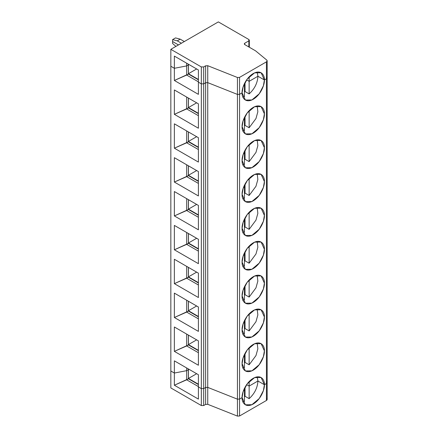 <?xml version="1.0" encoding="UTF-8"?>
<svg xmlns="http://www.w3.org/2000/svg" width="438" height="438" viewBox="0 0 438 438"><rect width="100%" height="100%" fill="white"/><g stroke="black" fill="none" stroke-linecap="round" stroke-linejoin="round"><path stroke-width="0.66" d="M266.709 398.635C267.377 399.286 267.284 399.899 266.43 400.474L266.43 383.54L264.388 384.723L257.938 381C257.528 387.778 254.593 393.663 249.14 398.657L249.14 386.075L246.627 384.624L249.14 386.075L257.938 381L264.388 384.723C264.837 388.227 261.491 399.084 253.246 404.022C244.995 408.61 241.65 401.613 242.099 397.589L239.559 399.056L237.445 399.171L207.738 387.384L205.625 387.493L203.686 388.615L203.686 405.544L205.625 404.427L205.625 387.493L203.686 388.615L205.625 387.493L207.738 387.384L237.445 399.171L239.559 399.056L242.099 397.589L239.559 399.056L237.445 399.171L237.445 416.1L239.559 415.99L239.559 399.056L239.559 415.99L237.445 416.1L237.445 399.171L207.738 387.384L207.738 404.312L237.445 416.1L207.738 404.312L207.738 387.384L205.625 387.493L205.625 404.427L207.738 404.312L205.625 404.427L203.686 405.544L203.686 388.615L201.338 388.615L203.686 388.615L205.625 387.493L207.738 387.384L237.445 399.171L239.559 399.056L239.559 94.307L237.445 94.416L207.738 82.634L205.625 82.744L203.686 83.866L201.338 83.866L198.409 82.174L198.409 69.981L174.362 56.097L198.409 69.981L198.409 82.174L201.338 83.866L201.338 66.937L170.842 49.33L170.842 66.258L174.362 68.29L170.842 66.258L170.842 49.33L218.348 21.9L248.844 39.508L249.331 40.187L248.844 40.86L248.844 46.959L248.844 40.86L244.738 43.231L244.738 44.588L244.738 43.231L248.844 40.86L248.844 39.508L218.348 21.9L170.842 49.33L201.338 66.937L201.338 83.866L203.686 83.866L203.686 66.937L201.338 66.937L203.686 66.937L205.625 65.815L207.738 65.7L237.445 77.488L239.559 77.378L266.43 61.862C267.284 61.287 267.377 60.674 266.709 60.022L255.578 50.846L266.709 60.022L267.158 60.844L266.43 61.862L239.559 77.378L237.445 77.488L237.445 94.416L239.559 94.307L239.559 77.378L239.559 94.307L242.099 92.84L239.559 94.307L237.445 94.416L237.445 77.488L207.738 65.7L207.738 82.634L237.445 94.416L237.445 399.171L237.445 94.416L207.738 82.634L207.738 65.7L205.625 65.815L205.625 82.744L207.738 82.634L207.738 387.384L207.738 82.634L205.625 82.744L205.625 65.815L203.686 66.937L203.686 83.866L205.625 82.744L205.625 387.493L205.625 82.744L203.686 83.866L203.686 388.615L203.686 83.866L201.338 83.866L201.338 388.615L198.409 386.924L201.338 388.615L201.338 405.544L201.338 388.615L203.686 388.615L201.338 388.615L201.338 83.866L198.409 82.174L198.409 94.362L174.362 80.477L174.362 56.097L174.362 68.29L186.676 65.919L174.362 68.29L170.842 66.258L170.842 371.008L174.362 373.039L186.676 370.668L188.378 369.688L186.676 370.668L174.362 373.039L170.842 371.008L170.842 387.937L201.338 405.544L203.686 405.544L201.338 405.544L170.842 387.937L170.842 371.008L174.362 373.039L174.362 385.232L174.362 360.852L198.409 374.731L198.409 399.111L174.362 385.232L186.676 379.812L186.676 370.668L186.676 379.812L188.378 378.832L188.378 369.688L188.378 378.832L174.362 385.232L198.409 399.111L198.409 386.924L201.338 388.615L198.409 386.924L198.409 374.731L174.362 360.852L174.362 373.039L186.676 370.668L186.676 367.958L186.676 370.668L188.378 369.688L188.378 368.944L188.378 369.688L186.676 370.668L174.362 373.039L170.842 371.008L170.842 66.258L174.362 68.29L186.676 65.919L186.676 63.209L186.676 65.919L188.378 64.939L186.676 65.919L188.378 64.939L188.378 64.194L188.378 74.082L188.378 64.939L186.676 65.919L174.362 68.29L174.362 80.477L186.676 75.062L186.676 65.919L186.676 75.062L188.378 74.082L174.362 80.477L198.409 94.362L198.409 82.174L201.338 83.866L203.686 83.866L205.625 82.744L207.738 82.634L237.445 94.416L239.559 94.307L239.559 399.056L242.099 397.589L245.362 404.805L251.899 404.707L259.258 398.52L263.402 390.57L264.388 384.723L266.43 383.54C267.284 382.965 267.377 382.352 266.709 381.701L267.158 382.527L266.43 383.54L266.43 400.474L267.158 399.456L267.158 77.778L266.43 78.791L264.388 79.973L257.938 76.245L249.14 81.326L246.627 79.875L249.14 81.326L249.14 76.814L249.14 81.326L257.938 76.245L264.388 79.973L261.125 72.757L254.593 72.856L247.229 79.043L243.085 86.987L242.099 92.84C241.65 89.336 244.995 78.473 253.246 73.54C261.491 68.952 264.837 75.949 264.388 79.973L266.43 78.791L266.43 61.862L266.43 78.791L267.158 77.778L267.158 60.844M188.378 369.623L189.024 369.316L188.378 369.623L188.439 378.459L188.439 368.977L188.439 369.656L189.024 369.316L188.378 369.623M244.158 388.949L244.448 388.785L244.448 401.361L244.448 388.785L244.158 388.949L244.448 388.336L244.158 388.949M188.378 378.76L198.409 384.553L188.378 378.76M198.409 384.214L188.439 378.459L196.646 373.718L188.439 378.459L198.409 384.214M198.409 386.584L186.676 379.812L198.409 386.584M266.43 400.474L239.559 415.99L266.43 400.474M249.14 398.657L245.034 396.286L244.448 396.751L245.034 396.286L245.034 387.197L245.034 396.286L249.14 398.657C254.593 393.663 257.528 387.778 257.938 381L249.14 386.075L249.14 398.657M242.827 401.745L244.448 401.361M178.469 44.928L172.599 41.539L178.469 44.928L172.599 41.539L172.599 39.606L172.599 43.471L172.599 41.539L178.469 44.928M266.709 381.701C267.377 382.352 267.284 382.965 266.43 383.54L264.388 384.723L257.938 381L249.14 386.075L249.14 381.564L249.14 386.075L246.627 384.624L249.14 386.075L257.938 381L257.205 376.839L257.938 381L264.388 384.723L261.125 377.507L254.593 377.605L247.229 383.792L243.085 391.742L242.099 397.589C241.65 394.085 244.995 383.228 253.246 378.29C261.491 373.702 264.837 380.699 264.388 384.723L266.43 383.54L266.43 78.791C267.284 78.216 267.377 77.603 266.709 76.951C267.377 77.603 267.284 78.216 266.43 78.791L266.43 383.54L267.158 382.527M244.448 84.036L244.158 84.2L244.448 83.587L244.448 96.612L244.448 84.036L244.158 84.2L244.448 84.036M189.024 64.567L188.378 64.868L189.024 64.567L188.439 64.901L188.439 64.227L188.439 64.901L189.024 64.567M181.398 43.231L177.291 40.86L172.599 39.606L177.291 40.86L180.226 39.168L175.534 37.914L172.599 39.606L175.534 37.914L180.226 39.168L177.291 40.86L181.398 43.231M257.205 72.089L257.938 76.245L257.205 72.089M255.578 50.846L244.738 44.588L255.578 50.846M244.738 44.588L244.738 43.231L244.256 43.91L244.738 44.588M184.332 41.539L180.226 39.168L184.332 41.539M188.378 335.081L188.378 344.969L188.378 335.081M174.362 351.369L174.362 326.989L198.409 340.873L198.409 365.254L174.362 351.369L186.676 345.949L186.676 334.101L186.676 345.949L188.378 344.969L174.362 351.369L198.409 365.254L198.409 340.873L174.362 326.989L174.362 351.369M174.362 317.506L174.362 293.126L198.409 307.011L198.409 331.391L174.362 317.506L186.676 312.091L186.676 300.238L186.676 312.091L188.378 311.106L188.378 301.218L188.378 311.106L174.362 317.506L198.409 331.391L198.409 307.011L174.362 293.126L174.362 317.506M174.362 283.649L174.362 259.269L198.409 273.148L198.409 297.528L174.362 283.649L186.676 278.229L186.676 266.375L186.676 278.229L188.378 277.249L188.378 267.361L188.378 277.249L174.362 283.649L198.409 297.528L198.409 273.148L174.362 259.269L174.362 283.649M174.362 249.786L174.362 225.406L198.409 239.29L198.409 263.671L174.362 249.786L186.676 244.366L186.676 232.518L186.676 244.366L188.378 243.386L188.378 233.498L188.378 243.386L174.362 249.786L198.409 263.671L198.409 239.29L174.362 225.406L174.362 249.786M174.362 215.923L174.362 191.543L198.409 205.427L198.409 229.808L174.362 215.923L186.676 210.508L186.676 198.655L186.676 210.508L188.378 209.523L188.378 199.635L188.378 209.523L174.362 215.923L198.409 229.808L198.409 205.427L174.362 191.543L174.362 215.923M174.362 182.066L174.362 157.685L198.409 171.565L198.409 195.945L174.362 182.066L186.676 176.645L186.676 164.792L186.676 176.645L188.378 175.665L188.378 165.778L188.378 175.665L174.362 182.066L198.409 195.945L198.409 171.565L174.362 157.685L174.362 182.066M174.362 148.203L174.362 123.823L198.409 137.707L198.409 162.082L174.362 148.203L186.676 142.783L186.676 130.935L186.676 142.783L188.378 141.803L188.378 131.915L188.378 141.803L174.362 148.203L198.409 162.082L198.409 137.707L174.362 123.823L174.362 148.203M174.362 114.34L174.362 89.96L198.409 103.844L198.409 128.224L174.362 114.34L186.676 108.925L186.676 97.072L186.676 108.925L188.378 107.94L188.378 98.052L188.378 107.94L174.362 114.34L198.409 128.224L198.409 103.844L174.362 89.96L174.362 114.34M266.709 76.951L267.158 77.778M266.43 78.791L264.388 79.973C264.837 83.477 261.491 94.334 253.246 99.273C244.995 103.861 241.65 96.858 242.099 92.84L239.559 94.307L242.099 92.84L245.362 100.05L251.899 99.957L259.258 93.77L263.402 85.821L264.388 79.973L266.43 78.791M242.099 363.726C241.65 360.222 244.995 349.365 253.246 344.427C261.491 339.839 264.837 346.836 264.388 350.86C264.837 354.364 261.491 365.226 253.246 370.159C244.995 374.747 241.65 367.75 242.099 363.726L245.362 370.942L251.899 370.844L259.258 364.657L263.402 356.713L264.388 350.86L261.125 343.644L254.593 343.742L247.229 349.929L243.085 357.879L242.099 363.726M242.099 329.869C241.65 326.359 244.995 315.502 253.246 310.564C261.491 305.981 264.837 312.978 264.388 316.997C264.837 320.506 261.491 331.363 253.246 336.302C244.995 340.884 241.65 333.887 242.099 329.869L245.362 337.079L251.899 336.986L259.258 330.794L263.402 322.85L264.388 316.997L261.125 309.786L254.593 309.885L247.229 316.072L243.085 324.016L242.099 329.869M242.099 296.006C241.65 292.502 244.995 281.639 253.246 276.707C261.491 272.118 264.837 279.115 264.388 283.14C264.837 286.644 261.491 297.501 253.246 302.439C244.995 307.027 241.65 300.03 242.099 296.006L245.362 303.222L251.899 303.123L259.258 296.937L263.402 288.987L264.388 283.14L261.125 275.924L254.593 276.022L247.229 282.209L243.085 290.153L242.099 296.006M242.099 262.143C241.65 258.639 244.995 247.782 253.246 242.844C261.491 238.256 264.837 245.253 264.388 249.277C264.837 252.781 261.491 263.643 253.246 268.576C244.995 273.164 241.65 266.167 242.099 262.143L245.362 269.359L251.899 269.26L259.258 263.074L263.402 255.13L264.388 249.277L261.125 242.061L254.593 242.159L247.229 248.346L243.085 256.296L242.099 262.143M242.099 228.286C241.65 224.776 244.995 213.919 253.246 208.981C261.491 204.398 264.837 211.395 264.388 215.414C264.837 218.923 261.491 229.78 253.246 234.719C244.995 239.301 241.65 232.304 242.099 228.286L245.362 235.496L251.899 235.398L259.258 229.211L263.402 221.267L264.388 215.414L261.125 208.203L254.593 208.296L247.229 214.489L243.085 222.433L242.099 228.286M242.099 194.423C241.65 190.919 244.995 180.056 253.246 175.123C261.491 170.535 264.837 177.532 264.388 181.556C264.837 185.06 261.491 195.917 253.246 200.856C244.995 205.444 241.65 198.447 242.099 194.423L245.362 201.639L251.899 201.54L259.258 195.353L263.402 187.404L264.388 181.556L261.125 174.34L254.593 174.439L247.229 180.626L243.085 188.57L242.099 194.423M242.099 160.56C241.65 157.056 244.995 146.199 253.246 141.26C261.491 136.672 264.837 143.669 264.388 147.694C264.837 151.198 261.491 162.055 253.246 166.993C244.995 171.581 241.65 164.584 242.099 160.56L245.362 167.776L251.899 167.677L259.258 161.491L263.402 153.541L264.388 147.694L261.125 140.478L254.593 140.576L247.229 146.763L243.085 154.713L242.099 160.56M242.099 126.697C241.65 123.193 244.995 112.336 253.246 107.398C261.491 102.815 264.837 109.812 264.388 113.831C264.837 117.34 261.491 128.197 253.246 133.136C244.995 137.718 241.65 130.721 242.099 126.697L245.362 133.913L251.899 133.814L259.258 127.628L263.402 119.683L264.388 113.831L261.125 106.62L254.593 106.713L247.229 112.905L243.085 120.85L242.099 126.697M198.409 352.721L186.676 345.949L198.409 352.721M188.378 344.903L198.409 350.69L188.378 344.903M198.409 350.351L188.439 344.596L188.439 335.114L188.439 344.596L196.646 339.855L188.439 344.596L198.409 350.351M257.205 342.981L257.845 348.829L255.962 355.59L249.14 364.794L245.034 362.423L244.448 362.888L245.034 362.423L245.034 353.335L245.034 362.423L249.14 364.794L249.14 347.701L249.14 364.794L255.962 355.59L257.845 348.829L257.205 342.981M244.448 367.504L242.827 367.882L244.448 367.504L244.448 354.473L244.448 367.504M198.409 318.864L186.676 312.091L198.409 318.864M188.378 311.04L198.409 316.833L188.378 311.04M198.409 316.493L188.439 310.734L188.439 301.256L188.439 310.734L196.646 305.992L188.439 310.734L198.409 316.493M257.205 309.118L257.845 314.966L255.962 321.727L249.14 330.931L245.034 328.56L244.448 329.026L245.034 328.56L245.034 319.472L245.034 328.56L249.14 330.931L249.14 313.843L249.14 330.931L255.962 321.727L257.845 314.966L257.205 309.118M244.448 333.641L242.827 334.024L244.448 333.641L244.448 320.616L244.448 333.641M198.409 285.001L186.676 278.229L198.409 285.001M188.378 277.177L198.409 282.97L188.378 277.177M198.409 282.63L188.439 276.876L188.439 267.394L188.439 276.876L196.646 272.135L188.439 276.876L198.409 282.63M257.205 275.256L257.845 281.108L255.962 287.87L249.14 297.074L245.034 294.703L244.448 295.168L245.034 294.703L245.034 285.614L245.034 294.703L249.14 297.074L249.14 279.981L249.14 297.074L255.962 287.87L257.845 281.108L257.205 275.256M244.448 299.778L242.827 300.161L244.448 299.778L244.448 286.753L244.448 299.778M198.409 251.138L186.676 244.366L198.409 251.138M188.378 243.32L198.409 249.107L188.378 243.32M198.409 248.768L188.439 243.013L188.439 233.531L188.439 243.013L196.646 238.272L188.439 243.013L198.409 248.768M257.205 241.398L257.845 247.246L255.962 254.007L249.14 263.211L245.034 260.84L244.448 261.305L245.034 260.84L245.034 251.751L245.034 260.84L249.14 263.211L249.14 246.118L249.14 263.211L255.962 254.007L257.845 247.246L257.205 241.398M244.448 265.921L242.827 266.299L244.448 265.921L244.448 252.89L244.448 265.921M198.409 217.281L186.676 210.508L198.409 217.281M188.378 209.457L198.409 215.244L188.378 209.457M198.409 214.91L188.439 209.15L188.439 199.673L188.439 209.15L196.646 204.409L188.439 209.15L198.409 214.91M257.205 207.535L257.845 213.383L255.962 220.144L249.14 229.348L245.034 226.977L244.448 227.442L245.034 226.977L245.034 217.889L245.034 226.977L249.14 229.348L249.14 212.26L249.14 229.348L255.962 220.144L257.845 213.383L257.205 207.535M244.448 232.058L242.827 232.441L244.448 232.058L244.448 219.033L244.448 232.058M198.409 183.418L186.676 176.645L198.409 183.418M188.378 175.594L198.409 181.387L188.378 175.594M198.409 181.047L188.439 175.293L188.439 165.81L188.439 175.293L196.646 170.552L188.439 175.293L198.409 181.047M257.205 173.672L257.845 179.525L255.962 186.287L249.14 195.49L245.034 193.12L244.448 193.585L245.034 193.12L245.034 184.031L245.034 193.12L249.14 195.49L249.14 178.397L249.14 195.49L255.962 186.287L257.845 179.525L257.205 173.672M244.448 198.195L242.827 198.578L244.448 198.195L244.448 185.17L244.448 198.195M198.409 149.555L186.676 142.783L198.409 149.555M188.378 141.737L198.409 147.524L188.378 141.737M198.409 147.184L188.439 141.43L188.439 131.947L188.439 141.43L196.646 136.689L188.439 141.43L198.409 147.184M257.205 139.815L257.845 145.662L255.962 152.424L249.14 161.627L245.034 159.257L244.448 159.722L245.034 159.257L245.034 150.168L245.034 159.257L249.14 161.627L249.14 144.535L249.14 161.627L255.962 152.424L257.845 145.662L257.205 139.815M244.448 164.338L242.827 164.715L244.448 164.338L244.448 151.307L244.448 164.338M198.409 115.692L186.676 108.925L198.409 115.692M188.378 107.874L198.409 113.661L188.378 107.874M198.409 113.327L188.439 107.567L188.439 98.085L188.439 107.567L196.646 102.826L188.439 107.567L198.409 113.327M257.205 105.952L257.845 111.799L255.962 118.561L249.14 127.765L245.034 125.394L244.448 125.859L245.034 125.394L245.034 116.305L245.034 125.394L249.14 127.765L249.14 110.672L249.14 127.765L255.962 118.561L257.845 111.799L257.205 105.952M244.448 130.475L242.827 130.858L244.448 130.475L244.448 117.45L244.448 130.475M172.599 43.471L175.906 46.406L172.599 43.471M246.627 79.875L249.14 81.326L257.938 76.245L264.388 79.973L257.938 76.245C257.528 83.028 254.593 88.914 249.14 93.907L245.034 91.537L244.448 92.002L245.034 91.537L245.034 82.448L245.034 91.537L249.14 93.907L249.14 81.326L246.627 79.875M198.409 81.835L186.676 75.062L198.409 81.835M188.378 74.011L198.409 79.804L188.378 74.011M198.409 79.464L188.439 73.71L188.439 64.901L188.439 73.71L196.646 68.969L188.439 73.71L198.409 79.464M257.938 76.245L249.14 81.326L249.14 93.907C254.593 88.914 257.528 83.028 257.938 76.245M242.827 96.995L244.448 96.612M249.331 47.238L249.331 40.187"/></g></svg>
